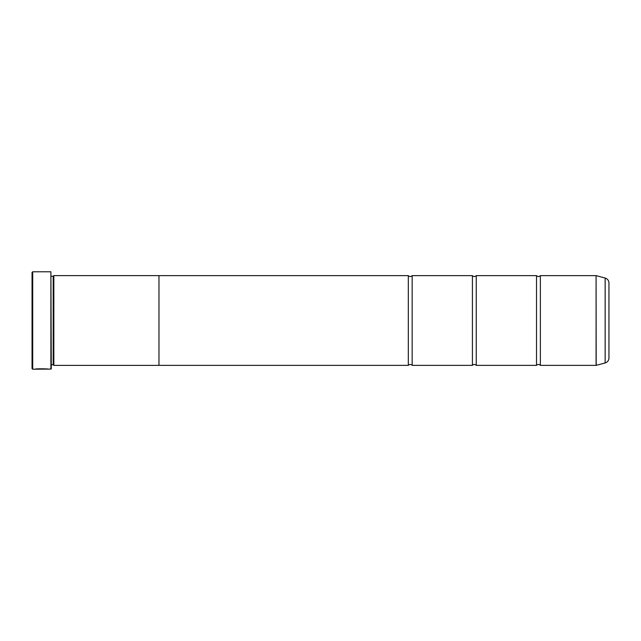 <?xml version="1.0" encoding="UTF-8"?>
<svg xmlns="http://www.w3.org/2000/svg" width="641" height="641" viewBox="0 0 641 641"><rect width="100%" height="100%" fill="white"/><g stroke="black" fill="none" stroke-linecap="round" stroke-linejoin="round"><path stroke-width="0.96" d="M605.152 362.95L605.152 278.05A5.128 5.128 0 0 1 608.95 283.002L608.95 357.999A5.128 5.128 0 0 1 605.152 362.95L596.082 365.37L596.082 275.63L540.363 275.63L540.363 365.37A2.508 2.508 0 0 0 536.517 365.37L476.263 365.37A2.508 2.508 0 0 0 472.417 365.37L412.163 365.37A2.508 2.508 0 0 0 408.317 365.37L158.968 365.37L158.968 275.614L53.844 275.614L53.844 365.386L53.203 364.745L53.203 276.255L53.844 275.614M540.363 275.63A2.508 2.508 0 0 1 536.517 275.63L536.517 365.37M536.517 275.63L476.263 275.63L476.263 365.37M476.263 275.63A2.508 2.508 0 0 1 472.417 275.63L472.417 365.37M472.417 275.63L412.163 275.63L412.163 365.37M412.163 275.63A2.508 2.508 0 0 1 408.317 275.63L408.317 365.37M596.082 275.63L596.178 365.354M47.803 369.088L32.691 369.216L32.05 368.575L32.05 272.425L32.691 271.784L32.691 369.216M50.895 369.216L50.895 271.784L51.28 368.831L48.772 369.216C49.213 368.751 35.415 368.591 34.999 369.208L36.745 369.176C38.628 368.703 47.73 369.032 47.394 369.216L47.394 369.216M608.95 327.679L608.95 313.321L608.95 327.679M50.895 271.784L32.691 271.784M51.28 364.745L53.203 364.745M51.28 276.255L53.203 276.255M596.082 365.37L540.363 365.37M605.152 278.05L596.178 275.646M158.968 365.386L53.844 365.386M408.317 275.63L158.968 275.63M36.745 369.08L35.976 369.08M47.394 369.088C47.73 368.904 38.636 368.575 36.745 369.048L36.745 369.176"/></g></svg>
